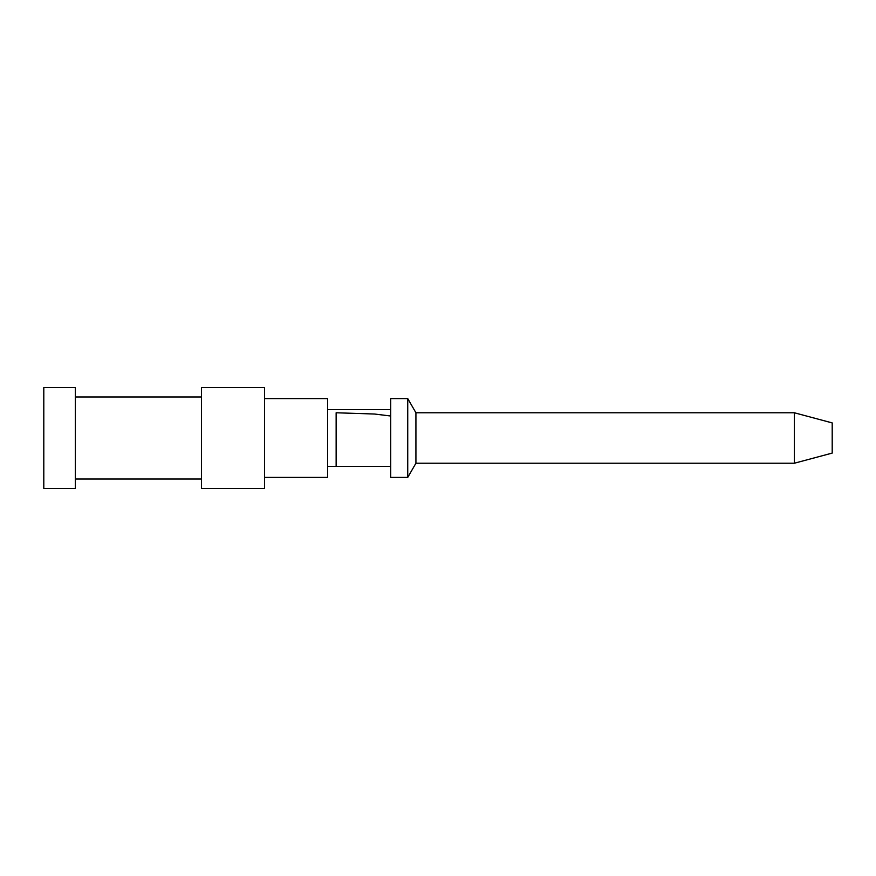 <?xml version="1.0" encoding="UTF-8"?>
<svg xmlns="http://www.w3.org/2000/svg" width="876" height="876" viewBox="0 0 876 876"><rect width="100%" height="100%" fill="white"/><g stroke="black" fill="none" stroke-linecap="round" stroke-linejoin="round"><path stroke-width="1.31" d="M75.336 488.458L43.8 488.458L43.8 387.542L75.336 387.542L75.336 488.458M264.552 398.58L327.624 398.58L327.624 477.42L264.552 477.42M327.624 409.618L390.696 409.618M327.624 466.382L336.143 466.382L336.143 415.224L336.143 466.382L390.696 466.382M75.336 478.997L201.48 478.997M75.336 397.003L201.48 397.003M390.696 398.58L390.696 477.42L407.734 477.42L407.734 398.58L390.696 398.58M264.552 488.458L201.48 488.458L201.48 387.542L264.552 387.542L264.552 488.458M832.2 453.089L832.2 422.911L794.357 412.771L794.357 463.229L832.2 453.089M407.734 477.42L415.925 463.229L415.925 412.771L407.734 398.58M415.925 463.229L794.357 463.229M415.925 412.771L794.357 412.771M390.696 416.012L374.578 414.03L336.143 412.771L336.143 466.382L336.143 415.224"/></g></svg>
